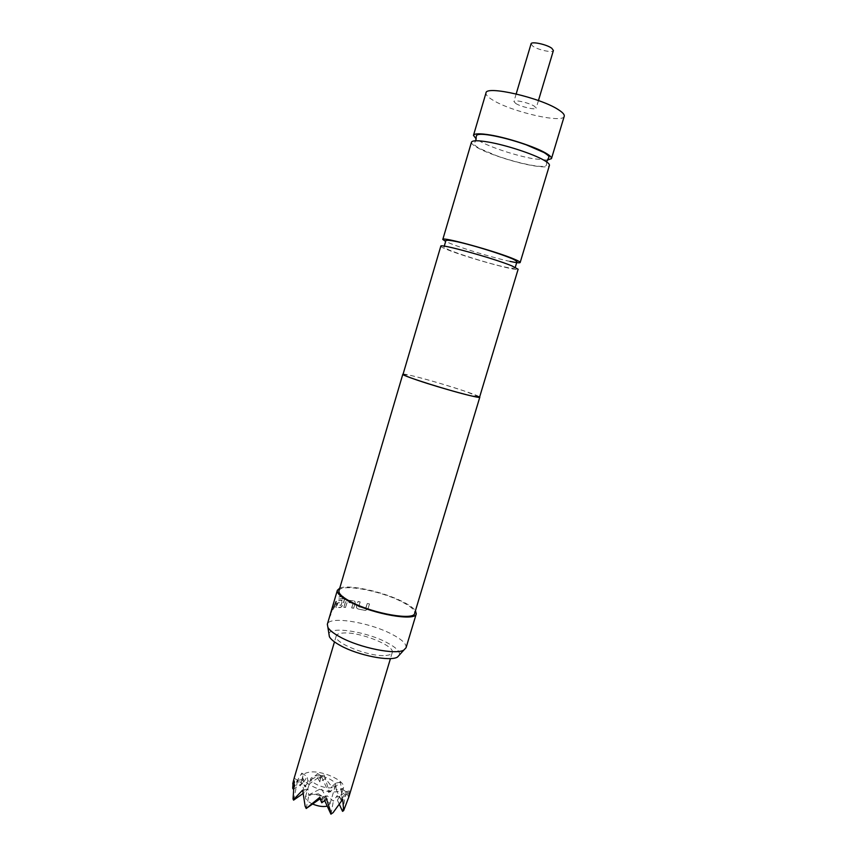 <?xml version="1.0" encoding="UTF-8"?>
<svg xmlns="http://www.w3.org/2000/svg" width="857" height="857" viewBox="0 0 857 857"><rect width="100%" height="100%" fill="white"/><g stroke="black" fill="none" stroke-linecap="round" stroke-linejoin="round"><path stroke-width="0.64" stroke-dasharray="4.29 3.21" d="M330.631 614.073L330.813 613.001M330.363 615.037L330.984 613.044M440.809 246.184C440.766 246.784 443.294 248.08 448.404 250.073C468.072 257.925 518.646 271.883 518.131 269.237M471.468 142.208C471.189 143.612 473.525 145.636 478.485 148.272C489.915 154.399 514.425 162.327 531.308 165.38C542.31 167.361 548.351 167.383 549.412 165.444M332.355 787.583C325.017 789.501 309.056 782.441 310.984 778.167L314.24 776.035C321.654 774.235 337.315 781.166 335.473 785.473L332.355 787.583M312.601 804.016C307.47 801.574 305.092 799.142 305.467 796.721L309.988 794.278C316.415 794.043 322.253 795.778 327.492 799.495L329.934 804.016L327.224 806.116M385.896 655.466C389.614 655.134 391.735 654.191 392.238 652.616C395.356 645.814 359.576 631.609 343.293 633.012C339.168 633.259 336.812 634.223 336.233 635.915C332.591 642.514 370.02 657.383 385.896 655.466M348.917 796.764L349.72 793.925L348.445 796.71L349.302 790.947L342.318 799.699L340.54 782.141L330.845 791L328.981 791.15L324.246 775.114L319.682 778.413L317.593 773.56L305.263 785.665L303.978 784.776L301.803 773.121L292.698 788.258M303.817 782.023L307.17 776.571L307.909 781.198L316.929 776.571L319.854 781.873L325.499 778.563L331.809 786.737L335.612 783.18L336.18 789.522L341.557 788.751L340.904 795.317L342.039 792.554L337.422 800.192L337.08 795.724L333.373 801.113L327.181 795.832L321.386 799.677L318.322 793.786L308.799 795.457L307.942 788.986L304.385 792.575L302.135 783.309L300.196 785.912L301.943 779.559L303.817 782.023L293.415 789.308M338.365 791.407C326.281 794.664 299.725 782.912 302.96 775.874C303.539 774.128 305.36 772.95 308.434 772.339C320.711 769.436 346.421 780.802 343.443 787.947L338.365 791.407M531.061 43.836L532.775 46.128C537.896 49.952 553.108 53.188 553.408 50.499M515.721 103.461C520.949 106.846 536.021 110.317 536.171 108.143L534.468 106.257C529.326 102.851 513.986 99.326 513.921 101.512L515.721 103.461M328.917 633.773C330.556 625.996 366.678 631.705 386.828 642.557C395.784 647.303 400.026 651.395 399.533 654.812M406.057 647.731C406.689 643.993 401.933 639.472 391.788 634.169C369.206 622.182 328.906 615.712 327.342 624.26M403.09 374.134C405.779 373.448 441.816 383.379 463.808 390.813L479.641 396.952M338.986 590.752C340.208 583.424 378.826 590.194 400.69 601.207C410.503 606.081 415.163 610.12 414.659 613.323M358.665 606.595L365.682 608.245L367.278 603.392L369.463 603.928L367.964 608.963L365.328 610.463L357.851 608.877L356.566 607.859L356.523 606.52L358.012 601.475L360.079 601.85L358.762 606.767M353.887 600.853L355.012 601.635L355.13 603.124L353.63 608.181L351.67 607.902L352.988 602.985L347.085 602.417L345.51 607.345L343.839 607.281L345.339 602.203L347.492 600.232L353.887 600.853L355.109 601.71L355.13 603.124M342.907 598.507L338.065 599.118L338.719 596.911L343.903 596.301L344.685 598.325L342.65 605.235L340.658 607.302L335.773 607.656L336.726 602.921L338.301 600.639L341.868 600.211L341.215 602.396L337.679 602.835L336.865 605.62L341.086 604.988L343.068 598.582L338.258 599.193L338.911 596.997L344.064 596.386L344.846 598.4L342.8 605.31L340.818 607.388L336.373 607.902L336.008 606.081L338.494 600.714L342.029 600.286L341.386 602.482L337.872 602.91L337.047 605.695L341.118 605.213L343.068 598.582M332.259 607.913L333.962 606.574L335.494 601.539L336.287 601.196L333.416 608.727L331.488 610.302L333.705 603.017L332.237 608.02M339.758 588.148C348.403 584.206 382.072 591.405 401.687 601.186C408.735 604.646 413.331 607.817 415.452 610.72M510.033 261.406C494.521 258.15 463.958 248.969 450.353 243.474L445.64 241.438M547.162 160.141L533.3 158.738C516.385 155.749 491.875 147.811 480.466 141.576L476.256 139.005M564.238 116.252C563.295 123.783 511.49 111.849 492.743 100.033C487.847 97.087 485.598 94.72 485.994 92.942M403.036 374.327L411.306 375.58C431.724 380.187 481.291 395.805 479.588 397.145M342.318 799.699L341.193 800.481L341.664 797.931M336.18 789.522L341.193 800.481L346.132 791.643L349.72 793.925M341.557 788.751L346.132 791.643L348.445 796.71M319.854 781.873L321.054 775.746L328.734 792.479L331.809 786.737M319.682 778.413L321.054 775.746L325.499 778.563M342.543 811.354L346.132 791.643L340.904 795.317M293.587 800.138L297.658 780.406L302.135 783.309M293.426 789.04L297.658 780.406L300.196 785.912M321.771 802.773L322.928 796.774L324.696 800.609M318.322 793.786L326.549 799.12M321.386 799.677L322.928 796.774L320.068 798.778M306.195 808.505L308.799 795.457M304.385 792.575L303.067 793.507M293.051 783.63L293.897 779.152M330.845 791L328.734 792.479L328.981 791.15M317.593 773.56L321.054 775.746L304.996 786.994L305.263 785.665M303.978 784.776L304.996 786.994L307.909 781.198M301.803 773.121L307.17 776.571M337.422 800.192L339.34 804.369M337.08 795.724L342.725 799.335M330.931 814.15L333.373 801.113M293.244 789.426L293.769 786.876M294.176 778.156L297.658 780.406L294.026 782.944M301.943 779.559L294.272 781.081M307.942 788.986L302.66 790.1M327.181 795.832L319.575 797.513M349.302 790.947L342.039 792.554M324.246 775.114L316.929 776.571M340.54 782.141L335.612 783.18M331.198 612.123L333.319 604.196M333.544 604.26L331.359 611.544M331.413 612.177L331.391 611.555M331.541 610.313L333.705 603.017M333.919 603.082L332.484 607.977M332.452 608.084L333.962 606.574M334.262 606.477L335.494 601.539M335.698 601.614L336.287 601.196M336.49 601.271L334.776 606.338M334.969 606.424L333.416 608.727M331.755 610.377L333.619 608.802M343.839 607.281L345.489 602.278L347.492 600.232M347.631 600.318L353.995 600.928M355.216 603.199L353.63 608.181M353.727 608.256L351.67 607.902M351.766 607.988L353.084 603.146M353.095 603.06L347.085 602.417M347.064 602.642L345.51 607.345M343.978 607.356L345.65 607.42M357.851 608.877L356.651 607.945L356.598 606.595L358.097 601.55L360.079 601.85M360.144 601.914L358.74 606.67M358.837 606.842L365.682 608.245M365.896 608.191L367.278 603.392M367.31 603.457L369.463 603.928M369.485 603.992L367.964 608.963M367.985 609.016L365.328 610.463M357.915 608.941L365.361 610.527M515.271 267.33C516.878 272.194 466.744 257.068 449.336 250.105C444.719 247.952 443.026 246.634 444.258 246.163M546.637 161.909L546.477 165.047C545.513 166.847 540.328 166.879 530.922 165.133C520.028 163.076 508.608 159.948 496.664 155.76L479.234 148.336C475.089 145.786 473.396 144.169 474.157 143.483L475.731 140.773M310.984 778.167L305.467 796.721M327.492 799.495L321.246 788.472L309.988 794.278M392.238 652.616L390.46 658.562M302.96 775.874L301.246 781.659M538.442 100.558L536.171 108.143M335.473 785.473L329.934 804.016M516.182 93.916L513.921 101.512M343.443 787.947L341.922 793.004M336.233 635.915L334.466 641.872"/><path stroke-width="1.29" d="M330.631 614.094L330.363 615.037M330.416 614.008L330.052 615.808L330.631 614.062M518.131 269.237L511.747 265.82C493.086 258.096 439.202 243.238 440.809 246.184L403.036 374.327C400.283 375.345 453.032 391.96 472.539 396.17L479.588 397.145L518.131 269.237M520.167 262.499L549.412 165.444C549.733 164.212 547.794 162.401 543.574 160.013C532.797 153.81 505.705 144.983 488.286 142.037C477.885 140.291 472.282 140.344 471.468 142.208L442.801 239.446C441.248 236.275 495.185 251.047 513.814 258.964C518.164 260.764 520.285 261.942 520.167 262.499C519.803 263.131 516.428 262.767 510.033 261.406M327.224 806.116L326.785 806.233C322.682 806.973 317.958 806.233 312.601 804.016M324.696 800.609L330.931 814.15L333.127 812.607L342.725 799.335L343.678 810.551L348.917 796.764L390.46 658.562M538.442 100.558L553.408 50.499L551.801 48.271C546.766 44.414 531.276 41.115 531.061 43.836L516.182 93.916M399.533 654.812L397.498 657.062C390.321 661.754 358.097 655.401 340.615 645.675C334.669 642.439 330.931 639.461 329.399 636.751L328.917 633.773M337.358 590.302L327.342 624.26L327.899 627.378C329.602 630.334 333.769 633.602 340.422 637.179C359.972 647.946 396.041 655.123 403.883 650.034L406.057 647.731L416.277 613.837C415.806 621.529 373.727 614.373 350.738 602.321C341.172 597.372 336.715 593.365 337.358 590.302L339.758 588.148M479.641 396.952L479.802 397.209C481.013 399.116 441.13 388.296 417.595 380.251C407.803 376.919 402.876 374.927 402.811 374.263L403.09 374.134M479.802 397.209L414.659 613.323C414.188 620.693 373.877 613.837 351.841 602.3C342.661 597.554 338.376 593.708 338.986 590.752L402.811 374.263M331.198 612.123L333.319 604.196L331.198 612.123M445.64 241.438L442.801 239.446M476.256 139.005L473.482 135.374L485.994 92.942C485.78 85.132 541.035 97.827 558.657 109.867C562.803 112.546 564.667 114.677 564.238 116.252L551.469 158.62L547.162 160.141M473.482 135.374C474.317 133.435 479.952 133.317 490.365 135.01C507.815 137.881 534.918 146.74 545.673 153.049C549.873 155.481 551.812 157.334 551.469 158.62M415.452 610.72L416.277 613.837M293.897 779.152L292.751 783.844L294.272 781.081L293.04 798.949L294.176 798.949L302.66 790.1L305.135 806.212L306.195 808.505L319.575 797.513L321.771 802.773L326.549 799.12L331.273 813.539M305.135 806.212L306.517 807.883M343.678 810.551L342.543 811.354L343.196 810.186M320.068 798.778L306.195 808.505M303.067 793.507L293.587 800.138L294.176 798.949M293.415 789.308L292.698 788.258L293.051 783.63M293.04 798.949L293.587 800.138M339.34 804.369L342.543 811.354M333.127 812.607L330.931 814.15M294.026 782.944L292.751 783.844M444.258 246.163L445.661 241.374C442.865 235.975 496.514 251.894 512.711 258.943C516.364 260.764 517.692 261.974 516.707 262.553L515.271 267.33M475.731 140.773L476.396 135.749C477.167 133.971 481.966 133.821 490.804 135.299C501.881 137.238 513.686 140.419 526.241 144.822L544.088 152.567C547.977 155.063 549.562 156.66 548.823 157.334L546.637 161.909M329.399 636.751L327.899 627.378M397.498 657.062L403.883 650.034M334.466 641.872L294.101 778.381"/></g></svg>

